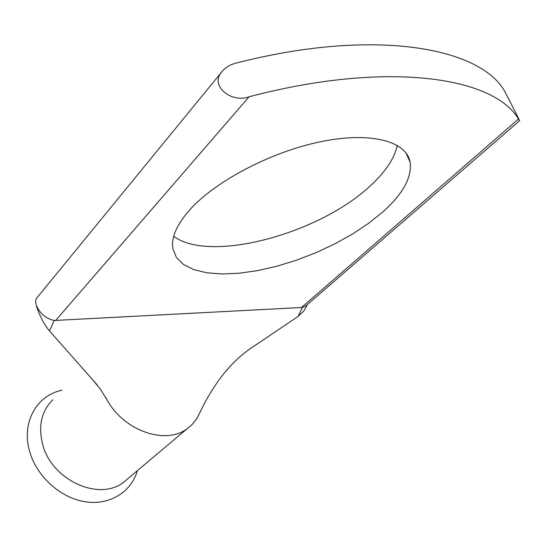 <?xml version="1.0" encoding="UTF-8"?>
<svg xmlns="http://www.w3.org/2000/svg" width="547" height="547" viewBox="0 0 547 547"><rect width="100%" height="100%" fill="white"/><g stroke="black" fill="none" stroke-linecap="round" stroke-linejoin="round"><path stroke-width="0.82" d="M382.975 211.805C403.016 193.836 412.069 177.283 410.127 162.144C406.483 141.304 371.03 131.362 320.986 141.646C271.025 151.827 215.34 181.228 189.864 209.713C176.77 224.55 171.102 237.48 172.866 248.502L176.353 257.384L183.457 264.474L193.768 269.63L206.848 272.803L222.219 273.979L239.374 273.213L257.835 270.567L277.103 266.163L296.7 260.133L316.145 252.625L334.962 243.818L352.685 233.925L368.842 223.169L382.975 211.805M397.307 145.393C394.524 158.199 385.867 171.355 371.345 184.865C320.604 233.507 210.144 263.627 173.727 236.283M127.513 478.967L124.06 481.873C99.985 501.961 51.691 480.533 42.659 444.383C38.058 425.99 41.449 411.112 52.833 399.748M137.393 470.646C131.321 492.074 109.585 505.702 84.935 501.729C60.32 497.866 36.56 476.321 29.627 451.391C21.114 422.694 36.697 395.242 61.879 390.278M250.075 348.808L253.924 346.21C241.364 354.217 229.829 365.293 219.326 379.454C207.915 395.761 204.209 403.802 198.93 414.517C196.311 420.075 192.571 424.663 187.71 428.28C166.828 445.155 125.284 431.795 107.732 401.101L105.332 396.773M515.52 112.279L504.505 90.966C479.534 47.213 373.587 27.644 235.641 63.22C230.472 64.553 226.184 67.042 222.779 70.686C208.339 84.881 230.875 103.636 249.083 96.778C388.534 60.088 494.467 77.305 518.453 119.089L519.623 120.716L515.52 112.279M253.924 346.21L298.129 316.433L302.477 307.448L54.221 320.48L49.476 330.908L97.072 384.739M302.477 307.448L306.012 305.746L519.623 120.716M49.476 330.908C44.587 325.198 40.348 317.267 36.772 307.12L36.697 306.888C35.411 302.06 35.364 299.188 36.574 298.265L221.521 72.225M36.772 307.12L36.929 306.607C40.594 314.115 46.358 318.737 54.221 320.48M307.496 304.453L303.681 311.195L298.129 316.433M301.342 307.646L518.453 119.089M249.083 96.778L55.603 320.569M405.942 152.832L410.127 162.144M187.71 428.28L124.06 481.873M91.848 378.832L100.58 389.382L107.732 401.101"/></g></svg>
